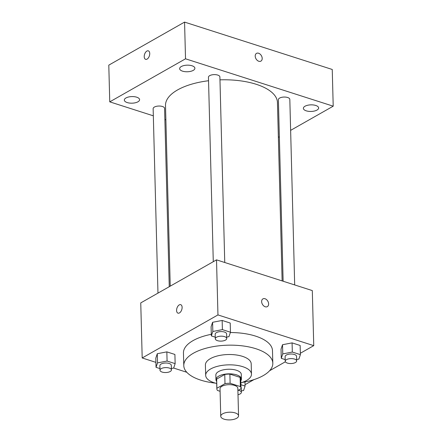 <?xml version="1.0" encoding="UTF-8"?>
<svg xmlns="http://www.w3.org/2000/svg" width="442" height="442" viewBox="0 0 442 442"><rect width="100%" height="100%" fill="white"/><g stroke="black" fill="none" stroke-linecap="round" stroke-linejoin="round"><path stroke-width="0.66" d="M222.669 413.811A8.906 3.851 -1.5 0 1 232.531 412.347A8.906 3.851 -1.5 0 1 238.558 415.817A8.906 3.851 -1.5 0 1 229.752 419.9A8.906 3.851 -1.5 0 1 220.746 416.287A8.906 3.851 -1.5 0 1 222.669 413.811M220.746 416.287L220.028 388.75A8.906 3.851 -1.5 0 1 221.945 386.28A8.906 3.851 -1.5 0 1 231.807 384.811A8.906 3.851 -1.5 0 1 237.835 388.286L238.558 415.817M224.757 374.479A12.094 5.227 -1.5 0 1 229.884 374.114L240.122 377.396L240.365 386.573L230.122 383.291A12.094 5.227 -1.5 0 0 224.995 383.656L224.757 374.479L216.657 379.081A12.094 5.227 -1.5 0 0 216.602 379.656L216.84 388.833A12.094 5.227 -1.5 0 0 217.497 390.463L220.094 391.297M237.895 390.524L240.962 388.778A12.094 5.227 -1.5 0 0 241.023 388.203A12.094 5.227 -1.5 0 0 240.365 386.573M224.995 383.656L216.9 388.258A12.094 5.227 -1.5 0 0 216.84 388.833M229.884 374.114L230.122 383.291M216.657 379.081L216.9 388.258M240.122 377.396A12.094 5.227 -1.5 0 1 240.78 379.026L241.023 388.203M240.824 380.733A12.724 5.503 178.5 0 0 241.409 379.009A12.724 5.503 178.5 0 0 236.581 374.86A12.724 5.503 178.5 0 0 223.083 374.523A12.724 5.503 178.5 0 0 215.967 379.672A12.724 5.503 178.5 0 0 216.646 381.369M215.967 379.672L215.851 375.087A12.724 5.503 -1.5 0 1 218.591 371.551A12.724 5.503 -1.5 0 1 236.464 370.269A12.724 5.503 -1.5 0 1 241.293 374.418L241.409 379.009M240.879 382.838A22.907 9.901 178.5 0 0 251.47 374.153A22.907 9.901 178.5 0 0 242.774 366.683A22.907 9.901 178.5 0 0 218.475 366.075A22.907 9.901 178.5 0 0 205.674 375.352A22.907 9.901 178.5 0 0 216.702 383.474M251.47 374.153L251.2 363.827A22.907 9.901 178.5 0 0 242.503 356.357A22.907 9.901 178.5 0 0 218.204 355.755A22.907 9.901 178.5 0 0 205.403 365.026L205.674 375.352M242.194 382.424A44.531 19.249 178.5 0 0 272.813 363.263A44.531 19.249 178.5 0 0 255.918 348.738A44.531 19.249 178.5 0 0 208.679 347.567A44.531 19.249 178.5 0 0 183.784 365.595A44.531 19.249 178.5 0 0 215.364 383.126M230.348 332.533A44.531 19.249 -1.5 0 1 255.587 336.119A44.531 19.249 -1.5 0 1 272.482 350.644L272.813 363.263M183.784 365.595L183.452 352.976A44.531 19.249 -1.5 0 1 193.055 340.611A44.531 19.249 -1.5 0 1 211.298 334.312M296.632 359.517L298.897 359.081L300.389 354.644L300.146 345.467L292.079 342.882L282.521 344.727L281.029 349.158L281.272 358.335L285.184 359.589M245.039 384.684L253.968 379.612M269.609 370.728L285.383 361.766M300.35 353.263L313.748 345.65L217.956 314.925L142.191 357.965L155.904 362.363M173.656 368.059L186.795 372.274M226.702 337.086L228.967 336.649L230.459 332.218L230.216 323.041L222.149 320.45L212.591 322.295L211.099 326.726L211.342 335.903L215.254 337.163M171.391 368.506L173.656 368.07L175.148 363.633L174.905 354.456L166.844 351.871L157.286 353.716L155.794 358.147L156.032 367.324L159.949 368.584M313.748 345.65L312.306 290.587L216.514 259.857L217.956 314.925M261.636 301.637A4.453 3.122 -119.6 0 1 262.929 298.88A4.453 3.122 -119.6 0 1 267.846 301.212A4.453 3.122 -119.6 0 1 267.333 306.626A4.453 3.122 -119.6 0 1 263.675 305.858A4.453 3.122 -119.6 0 1 261.636 301.637M216.514 259.857L140.749 302.903L142.191 357.965M177.993 313.157A4.453 2.525 107.8 0 1 176.667 309.328A4.453 2.525 107.8 0 1 179.248 304.897A4.453 2.525 107.8 0 1 180.712 304.671A4.453 2.525 107.8 0 1 181.756 309.687A4.453 2.525 107.8 0 1 177.993 313.151A4.453 2.525 107.8 0 1 176.667 309.328A4.453 2.525 107.8 0 1 179.248 304.897A4.453 2.525 107.8 0 1 180.712 304.671M262.929 298.886A4.453 3.122 -119.6 0 1 267.841 301.217A4.453 3.122 -119.6 0 1 267.327 306.626M170.236 286.151L165.507 105.483A55.996 24.199 -1.5 0 1 177.573 89.93A55.996 24.199 -1.5 0 1 208.541 80.737M219.967 79.847A55.996 24.199 -1.5 0 1 277.454 102.55L282.129 280.908M169.253 286.709L164.579 108.362A5.724 2.475 178.5 0 0 158.794 106.036A5.724 2.475 178.5 0 0 153.142 108.66L157.971 293.118M283.134 281.228L278.383 99.671A5.724 2.475 -1.5 0 1 279.615 98.08A5.724 2.475 -1.5 0 1 285.946 97.141A5.724 2.475 -1.5 0 1 289.819 99.373L294.681 284.93M213.282 261.697L208.453 77.24A5.724 2.475 -1.5 0 1 209.685 75.654A5.724 2.475 -1.5 0 1 216.016 74.709A5.724 2.475 -1.5 0 1 219.889 76.941L224.751 262.504M290.632 130.362L333.207 106.179L185.524 58.808L109.754 101.853L153.33 115.826M164.872 119.528L165.883 119.854M278.366 137.329L279.35 136.771M305.013 106.229A7.636 3.298 178.5 0 0 303.367 108.351A7.636 3.298 178.5 0 0 311.091 111.45A7.636 3.298 178.5 0 0 318.638 107.947A7.636 3.298 178.5 0 0 313.466 104.975A7.636 3.298 178.5 0 0 305.013 106.229M181.281 66.543A7.636 3.298 178.5 0 0 179.634 68.659A7.636 3.298 178.5 0 0 187.353 71.759A7.636 3.298 178.5 0 0 194.9 68.261A7.636 3.298 178.5 0 0 189.734 65.283A7.636 3.298 178.5 0 0 181.281 66.543M125.97 97.958A7.636 3.298 178.5 0 0 124.324 100.08A7.636 3.298 178.5 0 0 132.047 103.179A7.636 3.298 178.5 0 0 139.595 99.682A7.636 3.298 178.5 0 0 134.423 96.704A7.636 3.298 178.5 0 0 125.97 97.958M185.524 58.808L184.563 22.1L332.246 69.471L333.207 106.179M184.563 22.1L108.793 65.14L109.754 101.853M145.617 59.333A4.453 2.525 107.8 0 1 144.296 55.504A4.453 2.525 107.8 0 1 146.877 51.079A4.453 2.525 107.8 0 1 148.341 50.852A4.453 2.525 107.8 0 1 149.385 55.863A4.453 2.525 107.8 0 1 145.617 59.333A4.453 2.525 107.8 0 1 144.291 55.504A4.453 2.525 107.8 0 1 146.871 51.079A4.453 2.525 107.8 0 1 148.341 50.852M256.504 53.383A4.453 3.122 -119.6 0 1 258.592 53.244A4.453 3.122 -119.6 0 1 261.979 57.035A4.453 3.122 -119.6 0 1 260.902 61.129A4.453 3.122 -119.6 0 1 255.99 58.797A4.453 3.122 -119.6 0 1 256.504 53.383A4.453 3.122 -119.6 0 1 258.598 53.239A4.453 3.122 -119.6 0 1 261.973 57.035A4.453 3.122 -119.6 0 1 260.902 61.129M175.148 363.633L167.082 361.048L157.523 362.893L156.032 367.324M159.993 370.219L159.871 365.628A5.724 2.475 -1.5 0 1 161.103 364.042A5.724 2.475 -1.5 0 1 167.441 363.103A5.724 2.475 -1.5 0 1 171.308 365.33L171.43 369.921A5.724 2.475 -1.5 0 1 165.778 372.54A5.724 2.475 -1.5 0 1 159.993 370.219A5.724 2.475 -1.5 0 1 161.225 368.628A5.724 2.475 -1.5 0 1 167.557 367.689A5.724 2.475 -1.5 0 1 171.43 369.921M174.905 354.456L166.844 351.871L167.082 361.048M166.844 351.871L157.286 353.716L157.523 362.893M157.286 353.716L155.794 358.147M241.321 390.932L243.586 390.496L245.078 386.065L240.929 384.733M240.989 387.07A5.724 2.475 -1.5 0 1 241.238 387.761L241.36 392.352A5.724 2.475 -1.5 0 1 238.006 394.7M244.967 381.927L245.078 386.065M238.348 390.264A5.724 2.475 -1.5 0 1 241.36 392.352M230.459 332.218L222.392 329.627L212.834 331.472L211.342 335.903M215.298 338.799L215.177 334.213A5.724 2.475 -1.5 0 1 216.414 332.622A5.724 2.475 -1.5 0 1 222.746 331.682A5.724 2.475 -1.5 0 1 226.619 333.909L226.74 338.5A5.724 2.475 -1.5 0 1 221.083 341.125A5.724 2.475 -1.5 0 1 215.298 338.799A5.724 2.475 -1.5 0 1 216.53 337.213A5.724 2.475 -1.5 0 1 222.867 336.268A5.724 2.475 -1.5 0 1 226.74 338.5M230.216 323.041L222.149 320.45L222.392 329.627M222.149 320.45L212.591 322.295L212.834 331.472M212.591 322.295L211.099 326.726M300.389 354.644L292.322 352.059L282.764 353.904L281.272 358.335M285.228 361.23L285.112 356.639A5.724 2.475 -1.5 0 1 286.344 355.053A5.724 2.475 -1.5 0 1 292.676 354.108A5.724 2.475 -1.5 0 1 296.549 356.34L296.67 360.932A5.724 2.475 -1.5 0 1 291.013 363.551A5.724 2.475 -1.5 0 1 285.228 361.23A5.724 2.475 -1.5 0 1 286.46 359.639A5.724 2.475 -1.5 0 1 292.797 358.7A5.724 2.475 -1.5 0 1 296.67 360.932M300.146 345.467L292.079 342.882L292.322 352.059M292.079 342.882L282.521 344.727L282.764 353.904M282.521 344.727L281.029 349.158"/></g></svg>
